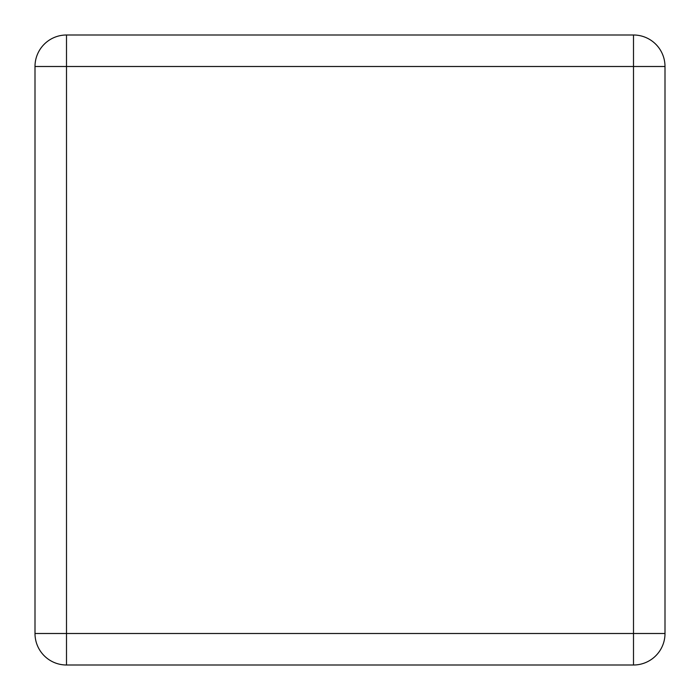 <?xml version="1.0" encoding="UTF-8"?>
<svg xmlns="http://www.w3.org/2000/svg" width="700" height="700" viewBox="0 0 700 700"><rect width="100%" height="100%" fill="white"/><g stroke="black" fill="none" stroke-linecap="round" stroke-linejoin="round"><path stroke-width="0.53" stroke-dasharray="3.5 2.62" d="M35 633.5L35 66.5A31.5 31.5 0 0 1 66.5 35L633.5 35A31.5 31.5 0 0 1 665 66.5L665 633.5A31.5 31.5 0 0 1 633.5 665L66.5 665A31.5 31.5 0 0 1 35 633.5"/><path stroke-width="1.05" d="M35 633.5L35 66.5A31.5 31.5 0 0 1 66.5 35L633.5 35A31.5 31.5 0 0 1 665 66.5L665 633.5A31.5 31.5 0 0 1 633.5 665L66.5 665A31.5 31.5 0 0 1 35 633.5L66.5 633.5L66.5 66.5L633.5 66.5L633.5 633.5L66.5 633.5L66.5 665A31.5 31.5 0 0 1 35 633.5M35 66.5L66.5 66.5L66.5 35A31.5 31.5 0 0 0 35 66.5M665 633.5A31.5 31.5 0 0 1 633.5 665L633.5 633.5L665 633.5M633.5 35A31.5 31.5 0 0 1 665 66.5L633.5 66.5L633.5 35"/></g></svg>
